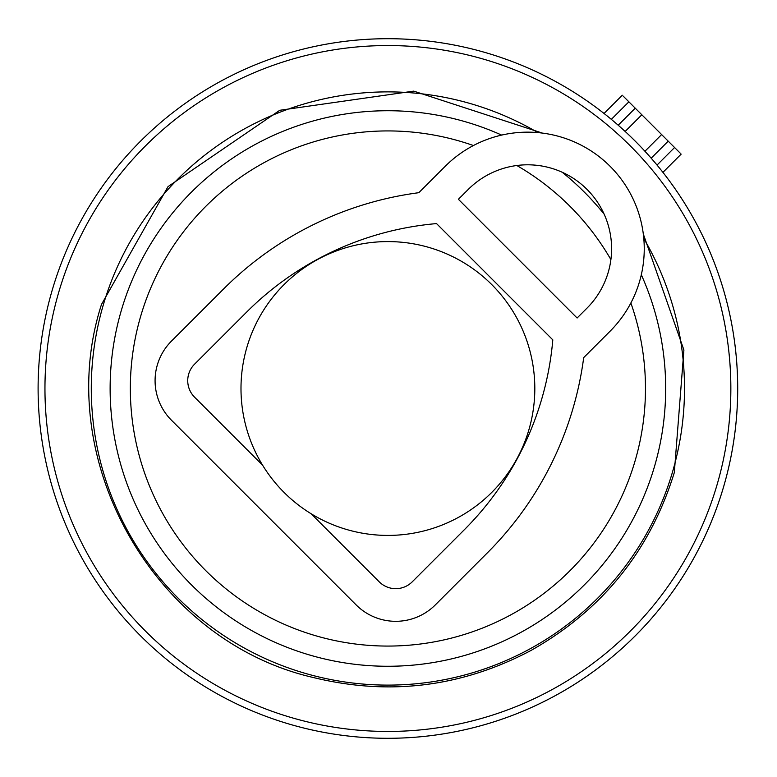 <?xml version="1.0" encoding="UTF-8"?>
<svg xmlns="http://www.w3.org/2000/svg" width="777" height="777" viewBox="0 0 777 777"><rect width="100%" height="100%" fill="white"/><g stroke="black" fill="none" stroke-linecap="round" stroke-linejoin="round"><path stroke-width="1.17" d="M644.939 151.253L661.625 134.567L680.293 153.224M623.173 96.105L661.625 134.567M651.184 158.197A349.796 349.796 0 0 1 723.552 486.985A349.796 349.796 0 0 0 486.383 52.855A349.796 349.796 0 0 0 52.253 290.015A349.796 349.796 0 0 0 289.423 724.145A349.796 349.796 0 0 0 723.552 486.985A349.796 349.796 0 0 0 486.383 52.855A349.796 349.796 0 0 0 52.253 290.015A349.796 349.796 0 0 0 289.423 724.145A349.796 349.796 0 0 0 651.184 158.197L668.22 141.161L651.184 158.197L649.368 156.138M618.201 125.223L635.246 108.178L618.201 125.223L620.269 127.04M491.783 284.615A146.911 146.911 0 0 0 284.023 284.615A146.911 146.911 0 0 0 284.023 492.385A146.911 146.911 0 0 0 491.783 492.385A146.911 146.911 0 0 0 491.783 284.615M583.702 357.595L610.1 331.196A116.599 116.599 0 0 0 610.1 166.307A116.599 116.599 0 0 0 445.202 166.307L418.813 192.696A338.51 338.51 0 0 0 223.621 288.947L171.474 341.093A55.963 55.963 0 0 0 171.474 420.24L356.157 604.924A55.963 55.963 0 0 0 435.305 604.924L487.451 552.777A338.51 338.51 0 0 0 583.702 357.595M587.014 308.119A83.955 83.955 0 0 0 587.014 189.394A83.955 83.955 0 0 0 468.288 189.394L458.391 199.281L577.117 318.007L587.014 308.119M262.597 465.19L194.561 397.154A23.32 23.32 0 0 1 194.561 364.18L246.707 312.033A305.866 305.866 0 0 1 436.538 223.591L552.806 339.87A305.866 305.866 0 0 1 464.364 529.7L412.228 581.837A23.32 23.32 0 0 1 379.244 581.837L311.208 513.811M657.031 165.064L674.582 147.513M611.334 119.367L628.884 101.816M625.155 131.459L641.841 114.773M716.977 485.052A342.948 342.948 0 0 0 484.459 59.421A342.948 342.948 0 0 0 58.829 291.948A342.948 342.948 0 0 0 291.346 717.579A342.948 342.948 0 0 0 716.977 485.052M537.907 132.605A296.62 296.62 0 0 0 103.283 304.992A296.62 296.62 0 0 0 304.39 673.115A296.62 296.62 0 0 0 643.793 238.5M641.316 274.747A277.768 277.768 0 0 1 309.702 655.03A277.768 277.768 0 0 1 121.367 310.295A277.768 277.768 0 0 1 501.651 135.091M562.247 172.261A277.768 277.768 0 0 1 604.137 214.151M473.416 145.532A257.575 257.575 0 0 0 140.754 315.986A257.575 257.575 0 0 0 315.384 635.654A257.575 257.575 0 0 0 630.866 302.991M610.897 259.596A257.575 257.575 0 0 0 516.812 165.501M662.927 172.358L681.176 154.108M604.04 113.471L622.29 95.221M542.375 133.09L413.723 91.123L279.759 110.285L168.026 186.626L101.486 304.467C51.399 459.595 154.069 640.714 312.908 677.418C389.024 696.114 461.732 687.13 531.012 650.456C602.33 610.12 650.096 550.815 674.319 472.533L683.906 350.019L643.317 234.023"/></g></svg>

